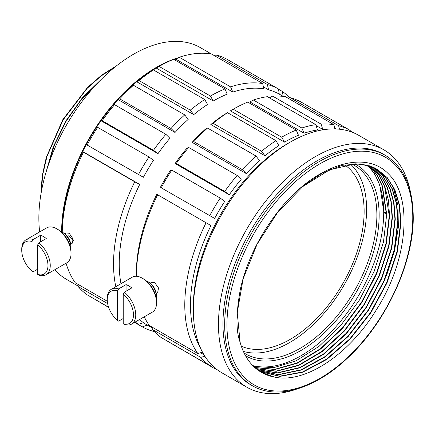 <?xml version="1.0" encoding="UTF-8"?>
<svg xmlns="http://www.w3.org/2000/svg" width="435" height="435" viewBox="0 0 435 435"><rect width="100%" height="100%" fill="white"/><g stroke="black" fill="none" stroke-linecap="round" stroke-linejoin="round"><path stroke-width="0.65" d="M174.315 59.682A133.012 76.794 -60 0 1 175.832 59.165L179.28 57.246L230.577 86.864A137.041 79.121 -60 0 1 262.68 83.547L211.377 53.929A137.041 79.121 120 0 0 179.28 57.246M175.832 59.165L232.834 92.073L230.577 86.864M115.808 286.687A137.041 79.121 -60 0 1 134.73 181.803L83.428 152.185A137.041 79.121 120 0 0 62.243 232.198M66.06 263.218A137.041 79.121 120 0 0 75.211 282.723L107.314 301.259M83.428 152.185L82.699 151.516A133.012 76.794 -60 0 1 86.386 144.366L87.12 145.034A137.041 79.121 120 0 1 97.657 127.319L96.488 127.373A133.012 76.794 -60 0 1 100.996 120.74L102.171 120.685A137.041 79.121 120 0 1 114.579 104.683L112.888 105.379A133.012 76.794 -60 0 1 118.026 99.555L119.717 98.865A137.041 79.121 120 0 1 133.442 85.265L131.185 86.505A133.012 76.794 -60 0 1 136.726 81.742L138.982 80.513A137.041 79.121 120 0 1 153.43 69.921L150.581 71.568A133.012 76.794 -60 0 1 156.279 68.078L159.128 66.435A137.041 79.121 120 0 1 173.668 59.307L224.966 88.925A137.041 79.121 -60 0 0 210.431 96.053L159.128 66.435M62.227 232.187L62.227 230.98A133.012 76.794 -60 0 1 82.699 151.516L139.7 184.429A133.012 76.794 120 0 0 119.228 263.893A133.012 76.794 120 0 0 120.973 283.702M86.386 144.366A133.012 76.794 -60 0 1 96.488 127.373M157.997 153.647L153.473 150.303A137.041 79.121 -60 0 1 165.876 134.301L169.889 138.286A133.012 76.794 120 0 0 157.997 153.647L100.996 120.74A133.012 76.794 -60 0 1 112.888 105.379M175.028 132.463L171.02 128.483A137.041 79.121 -60 0 1 184.744 114.883L188.186 119.413A133.012 76.794 120 0 0 175.028 132.463L118.026 99.555A133.012 76.794 -60 0 1 131.185 86.505M193.727 114.65L190.285 110.131A137.041 79.121 -60 0 1 204.733 99.539L207.582 104.482A133.012 76.794 120 0 0 193.727 114.65L136.726 81.742A133.012 76.794 -60 0 1 150.581 71.568M214.39 55.664L216.086 54.919A137.041 79.121 120 0 1 227.206 59.394L278.503 89.012A137.041 79.121 -60 0 0 267.389 84.537L216.086 54.919M108.674 307.431L91.024 297.029M107.63 303.587L78.208 286.6A137.041 79.121 120 0 0 87.12 294.772L108.581 307.164M78.208 286.6L78.028 284.349M61.661 231.888A133.817 77.261 -60 0 1 61.656 231.311A133.817 77.261 -60 0 1 178.622 57.61M39.667 231.92A133.817 77.261 -60 0 1 38.856 218.147A133.817 77.261 -60 0 1 97.271 83.482A133.817 77.261 -60 0 1 200.388 47.632L211.263 53.907M78.164 286.099L66.571 279.406A133.817 77.261 -60 0 1 54.848 269.695M115.193 66.876L100.969 76.076L87.185 88.316L63.151 119.826L46.98 156.372L42.722 174.712L41.292 192.112M54.658 144.366L47.437 167.725M46.817 169.693L54.304 145.241L66.142 121.234L81.677 99.196L99.376 81.291M40.988 193.879L42.151 176.121L46.317 157.301L62.798 119.679L87.598 87.375L101.828 74.989L116.477 65.854M45.746 173.25L53.282 146.834L65.897 120.903L82.541 97.592L101.828 78.827M68.817 235.4L73.336 240.539M210.953 225.564L156.801 194.298L210.953 225.564A133.012 76.794 120 0 0 190.481 305.027A133.012 76.794 120 0 0 200.415 347.875M139.504 319.546A133.012 76.794 120 0 0 143.387 322.612L138.417 324.39A137.041 79.121 -60 0 1 135.29 321.982M200.551 352.731L203.884 354.655M156.801 194.298A133.012 76.794 120 0 0 136.329 273.762L136.329 276.274M157.53 194.967A137.041 79.121 120 0 0 136.334 276.274M144.257 316.8A137.041 79.121 120 0 0 149.314 325.505L197.762 353.481A137.041 79.121 -60 0 1 205.983 222.937M170.591 170.156A133.012 76.794 120 0 0 160.488 187.148L161.222 187.811A137.041 79.121 120 0 1 171.76 170.101L170.591 170.156M186.99 148.161A133.012 76.794 120 0 0 175.098 163.522L176.273 163.468A137.041 79.121 120 0 1 188.681 147.465L186.99 148.161M205.287 129.287A133.012 76.794 120 0 0 192.129 142.337L193.82 141.647A137.041 79.121 120 0 1 207.544 128.048L205.287 129.287M224.683 114.351A133.012 76.794 120 0 0 210.828 124.524L213.085 123.295A137.041 79.121 120 0 1 227.532 112.703L224.683 114.351M296.219 130.065L298.475 135.274A133.012 76.794 120 0 0 284.533 142.125L230.381 110.86L233.231 109.218A137.041 79.121 120 0 1 247.771 102.089L296.219 130.065A137.041 79.121 -60 0 0 281.684 137.188L233.231 109.218M315.821 124.655L317.512 129.983A133.012 76.794 120 0 0 304.087 133.208L249.935 101.948L253.377 100.028A137.041 79.121 120 0 1 267.367 96.679L315.821 124.655A137.041 79.121 -60 0 0 301.83 128.004L253.377 100.028M269.33 97.815L272.647 96.135A137.041 79.121 120 0 1 285.48 96.711L333.928 124.682A137.041 79.121 -60 0 0 321.095 124.105L272.647 96.135M288.492 98.446L290.188 97.701A137.041 79.121 120 0 1 301.303 102.176L349.756 130.147A137.041 79.121 -60 0 0 338.642 125.677L290.188 97.701M217.571 370A137.041 79.121 -60 0 1 213.607 368.015L165.126 339.811M152.31 329.382A137.041 79.121 120 0 0 161.222 337.555L209.67 365.53A137.041 79.121 -60 0 1 200.758 357.353L152.31 329.382L152.13 327.131M156.263 293.581L157.633 292.788L158.525 287.97L154.659 282.592L151.587 282.32L150.216 283.109M209.67 215.787A137.041 79.121 -60 0 1 220.213 198.072L224.743 201.416A133.012 76.794 120 0 0 214.64 218.413L161.222 187.811M220.213 198.072L171.76 170.101M224.726 191.443A137.041 79.121 -60 0 1 237.129 175.441L241.142 179.427A133.012 76.794 120 0 0 229.25 194.782L224.726 191.443L176.273 163.468M237.129 175.441L188.681 147.465M242.268 169.617A137.041 79.121 -60 0 1 255.997 156.024L259.439 160.548A133.012 76.794 120 0 0 246.281 173.603L242.268 169.617L193.82 141.647M255.997 156.024L207.544 128.048M261.538 151.266A137.041 79.121 -60 0 1 275.98 140.674L278.835 145.616A133.012 76.794 120 0 0 264.98 155.79L261.538 151.266L213.085 123.295M275.98 140.674L227.532 112.703M353.726 132.833L349.789 130.38M353.693 132.637A137.041 79.121 -60 0 1 354.346 133.099M146.291 280.879A12.093 6.982 60 0 1 147.818 281.603L148.96 282.261A10.478 6.052 60 0 1 156.366 295.093L156.366 296.414A12.093 6.982 60 0 1 156.23 298.1M148.96 282.261L147.818 281.603A12.093 6.982 60 0 1 156.366 296.414M124.35 292.19L131.761 287.916A20.151 11.636 -120 0 0 128.912 285.936A20.151 11.636 -120 0 0 126.063 284.62L118.652 288.9L117.51 290.906A18.542 10.706 -120 0 0 107.249 299.758L107.249 298.443A20.151 11.636 60 0 1 111.425 289.215L132.218 277.209A20.151 11.636 60 0 1 142.294 278.21L143.436 278.868A18.542 10.706 60 0 1 156.546 301.575L156.546 302.89A20.151 11.636 60 0 1 152.37 312.118L131.577 324.124A20.151 11.636 60 0 1 124.35 324.439L123.214 323.749A18.542 10.706 -120 0 0 133.474 314.897A18.542 10.706 -120 0 0 123.214 294.196L124.35 292.19A20.151 11.636 60 0 1 135.149 309.812A20.151 11.636 60 0 1 131.577 324.124M143.436 278.868L142.294 278.21A20.151 11.636 60 0 1 156.546 302.89M123.214 323.749L123.214 294.196M126.063 284.62L126.063 291.205M123.214 318.512L118.652 321.144L117.51 320.459L117.51 290.906M111.425 289.215A20.151 11.636 60 0 1 118.652 288.9M107.249 299.758A18.542 10.706 -120 0 0 117.51 320.459M202.514 352.209L197.762 353.481M284.533 142.125L281.684 137.188M304.087 133.208L301.83 128.004M326.609 129.309A133.012 76.794 120 0 0 322.786 129.429L321.095 124.105M334.874 128.934L333.928 124.682M339.43 129.217L338.642 125.677M349.936 131.419L349.756 130.147M214.624 367.651L213.607 368.015M204.863 356.249L200.758 357.353M211.622 364.829L209.67 365.53M246.852 387.21A137.041 79.121 120 0 1 218.468 324.477A137.041 79.121 -60 0 1 278.286 186.566A137.041 79.121 -60 0 1 383.887 149.852L358.75 135.339A137.041 79.121 120 0 0 290.232 142.125L287.383 143.773A133.012 76.794 120 0 0 193.33 306.675L193.33 309.965A137.041 79.121 120 0 0 221.714 372.697L246.852 387.21A137.041 79.121 120 0 0 296.942 389.02M278.503 89.012L279.232 94.085A133.012 76.794 120 0 0 268.564 89.811L267.389 84.537M263.409 86.837L268.564 89.811M262.68 83.547L263.849 88.827A133.012 76.794 120 0 0 232.834 92.073M224.966 88.925L227.222 94.139A133.012 76.794 120 0 0 213.28 100.991L210.431 96.053M156.279 68.078L213.28 100.991M138.417 174.652A137.041 79.121 -60 0 1 148.96 156.937L153.49 160.281A133.012 76.794 120 0 0 143.387 177.273L87.12 145.034M229.25 194.782L175.098 163.522M246.281 173.603L192.129 142.337M264.98 155.79L210.828 124.524M322.786 129.429L316.114 125.574M336.418 128.988L334.662 127.972M70.758 244.22L72.128 243.426L73.151 239.098L69.154 233.225L66.087 232.953L64.712 233.747M148.96 156.937L97.657 127.319M153.473 150.303L102.171 120.685M165.876 134.301L114.579 104.683M171.02 128.483L119.717 98.865M184.744 114.883L133.442 85.265M190.285 110.131L138.982 80.513M204.733 99.539L153.43 69.921M283.142 96.342L282.445 91.497L278.536 89.246M282.445 91.497A137.041 79.121 -60 0 1 289.764 97.891M138.417 324.39L134.763 322.281M153.903 331.165L153.473 331.356A137.041 79.121 -60 0 1 142.359 326.881L134.578 322.389M139.7 184.429L134.73 181.803M147.329 325.097L142.359 326.881M70.731 248.733A12.093 6.982 -120 0 0 70.867 247.047L70.867 245.731A10.478 6.052 -120 0 0 63.456 232.899L62.319 232.241L63.456 232.899M60.786 231.518A12.093 6.982 60 0 1 62.319 232.241L62.319 232.241A12.093 6.982 -120 0 1 70.867 247.047M40.558 241.838L40.558 235.259A20.151 11.636 -120 0 1 43.413 236.569A20.151 11.636 -120 0 1 46.262 238.549L38.851 242.828A20.151 11.636 60 0 1 49.65 260.445A20.151 11.636 60 0 1 46.077 274.757L66.87 262.751A20.151 11.636 -120 0 0 71.041 253.529L71.041 252.213A18.542 10.706 -120 0 0 57.931 229.506L56.795 228.848L57.931 229.506M37.709 269.151L33.152 271.783L32.011 271.092A18.542 10.706 60 0 1 21.75 250.391L21.75 249.076A20.151 11.636 60 0 1 25.926 239.854L46.719 227.848A20.151 11.636 60 0 1 56.795 228.848L56.795 228.848A20.151 11.636 -120 0 1 71.041 253.529M46.077 274.757A20.151 11.636 60 0 1 38.851 275.072L37.709 274.387L37.709 244.834A18.542 10.706 60 0 1 47.97 265.535A18.542 10.706 60 0 1 37.709 274.387M25.926 239.854A20.151 11.636 60 0 1 33.152 239.538L40.558 235.259M32.011 271.092L32.011 241.539L33.152 239.538M21.75 250.391A18.542 10.706 60 0 1 32.011 241.539M38.851 242.828L37.709 244.834M290.232 142.125A137.041 79.121 120 0 0 193.33 309.965M383.887 149.852A137.041 79.121 -60 0 1 410.504 192.324M385.231 155.279L383.518 154.289A133.012 76.794 -60 0 0 281.021 189.926A133.012 76.794 -60 0 0 222.965 323.781A133.012 76.794 120 0 0 250.511 384.671L252.224 385.66C276.943 400.456 315.435 388.89 348.185 357.445C386.182 322.15 413.826 262.479 413.25 216.826C412.913 187.088 403.571 166.572 385.231 155.279A133.012 76.794 120 0 0 282.734 190.916A133.012 76.794 120 0 0 224.672 324.771A133.012 76.794 120 0 0 252.224 385.66M388.498 173.924C413.261 197.724 407.938 260.608 376.367 309.796C349.049 354.677 305.212 383.8 274.588 377.112A116.884 67.485 120 0 1 261.424 372.355A116.884 67.485 120 0 1 240.109 342.22C235.835 331.138 235.96 313.243 240.495 288.535C246.678 261.783 258.945 236.444 277.302 212.519C312.651 166.192 364.024 148.085 388.498 173.924M259.972 371.474L279.656 376.21L302.499 371.99L326.62 359.131L349.887 338.805L370.473 312.64L386.584 282.924L397.014 251.734L400.64 222.328L399.145 204.673L394.529 189.535L386.981 177.496L376.786 169.019L360.702 163.897L342.013 165.327L321.884 173.233L301.553 187.132M261.332 372.306L274.588 377.112M375.508 168.334L384.98 176.871L392.071 188.785L396.41 203.662L397.791 220.681L394.24 249.766L384.013 280.635L368.2 310.101L347.967 336.168L325.021 356.597L301.15 369.783L278.389 374.562L258.608 370.566M386.449 275.757L394.496 250.979L398.378 227.054L397.905 205.217L393.109 186.604M374.024 167.611L382.996 176.327L389.613 188.083L393.642 202.482L394.942 219.033L391.478 247.722L381.636 277.889L366.129 307.246L346.282 333.253L323.629 353.889L299.916 367.493L277.291 372.855L257.275 369.592M257.428 369.706L277.296 373.061L299.987 367.787L323.645 354.313L346.314 333.77L366.341 307.621L381.848 278.351L391.788 247.993L395.274 219.224L393.969 202.661L389.912 188.203L383.219 176.376L374.198 167.692M369.369 165.806L376.715 174.647L382.093 185.859L386.394 214.102L383.871 212.644L379.853 185.223L374.823 174.212L367.934 165.382M253.627 366.455L273.762 367.673L296.028 360.849L319.018 346.385L340.681 325.565L359.544 299.894L374.192 271.293L383.463 242.061L386.72 214.286L382.381 185.941L376.96 174.707L369.554 165.865M370.957 166.344L378.831 175.174L384.611 186.582L389.243 215.744L385.921 243.796L376.476 273.316L361.567 302.151L342.399 327.936L320.432 348.701L297.214 362.915L274.828 369.304L254.714 367.472M254.861 367.602L274.969 369.516L297.371 363.187L320.617 349.006L342.628 328.24L361.833 302.445L376.775 273.577L386.242 244.024L389.57 215.934L388.433 200.372L384.899 186.669L379.075 175.234L371.137 166.415M372.507 166.948L380.924 175.735L387.117 187.327L390.88 201.361L392.093 217.391L388.7 245.759L379.059 275.6L363.85 304.701L344.346 330.6L322.036 351.306L298.562 365.226L276.051 371.104L255.981 368.565M256.128 368.684L276.192 371.311L298.72 365.487L322.215 351.605L344.569 330.904L364.117 304.995L379.353 275.866L389.02 245.982L392.424 217.582L391.195 201.487L387.406 187.414L381.169 175.8L372.686 167.018M252.778 365.607A116.884 67.485 120 0 0 338.745 323.444A116.884 67.485 120 0 0 383.708 212.546A116.884 67.485 120 0 0 367.673 165.311M258.76 370.669L278.547 374.752L301.33 370.027L325.244 356.869L348.239 336.418L368.614 310.16L384.426 280.635L394.567 249.962L398.123 220.871L396.725 203.787L392.392 188.964L385.263 177.001L375.677 168.421M240.109 342.22L237.227 312.754L243.116 278.835L257.145 244.073L277.802 212.171L302.874 186.501L329.676 169.797L355.341 163.826L366.874 165.104L377.118 169.21L387.308 177.687L394.86 189.725L399.471 204.863L400.972 222.519L397.34 251.93L386.998 282.924L370.886 312.7L350.159 339.061L326.837 359.402L302.678 372.235L279.814 376.4L260.13 371.572M386.383 212.253L383.871 212.644M243.35 351.388A108.826 62.83 120 0 0 289.656 342.541A108.826 62.83 120 0 0 358.761 252.871A108.826 62.83 120 0 0 350.452 164.115M344.808 164.974A104.509 60.34 -60 0 1 364.133 211.356A104.509 60.34 120 0 1 320.628 314.249A104.509 60.34 120 0 1 241.338 346.233M412.777 217.484A131.397 75.864 120 0 0 319.866 163.843A131.397 75.864 120 0 0 226.956 324.771A131.397 75.864 120 0 0 319.866 378.412A131.397 75.864 120 0 0 412.777 217.484M354.829 163.832A110.436 63.76 -60 0 1 373.583 251.821A110.436 63.76 -60 0 1 301.058 350.441A110.436 63.76 -60 0 1 245.503 355.71M351.714 163.995L354.329 165.36A108.826 62.83 -60 0 1 371.012 252.566A108.826 62.83 -60 0 1 299.916 348.468A108.826 62.83 -60 0 1 245.503 353.856L244.095 352.997M152.19 327.903L143.164 322.694M283.239 96.396L279.232 94.08M376.792 169.025L377.118 169.215"/></g></svg>
